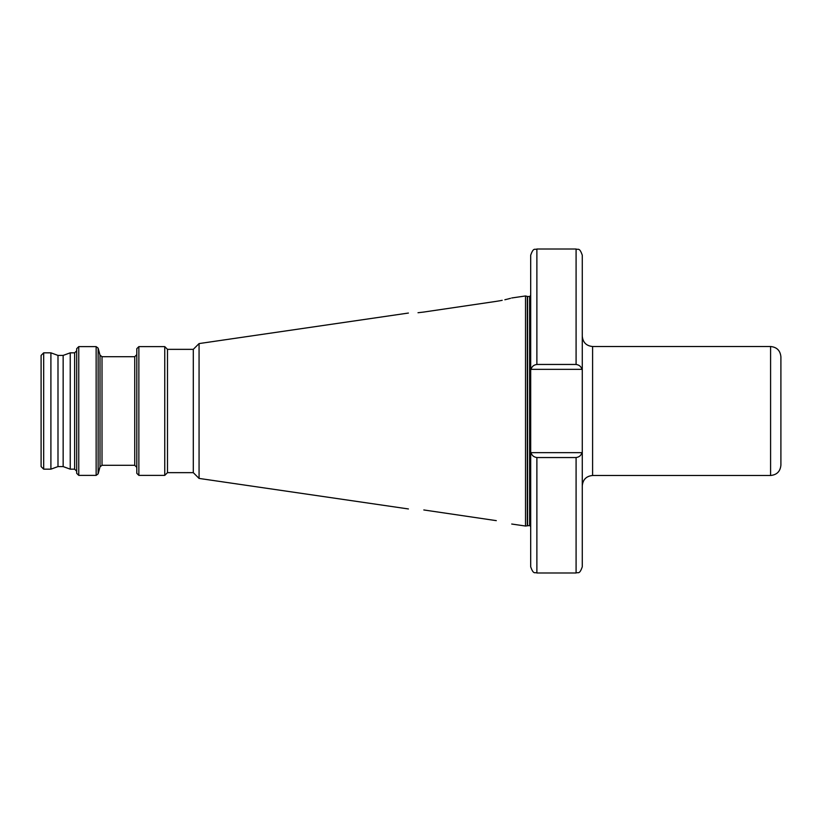 <?xml version="1.0" encoding="UTF-8"?>
<svg xmlns="http://www.w3.org/2000/svg" width="822" height="822" viewBox="0 0 822 822"><rect width="100%" height="100%" fill="white"/><g stroke="black" fill="none" stroke-linecap="round" stroke-linejoin="round"><path stroke-width="1.23" d="M780.9 356.83L780.9 465.17C780.284 471.438 776.852 474.88 770.584 475.486L770.584 346.514C776.852 347.12 780.284 350.562 780.9 356.83M70.24 469.167L70.24 352.833L74.638 352.833L74.638 469.167L70.24 469.167L63.15 466.588L63.15 355.412L57.992 355.412L50.902 352.833L43.679 352.833L41.1 355.412L41.1 466.588L43.679 469.167L43.679 352.833M63.15 466.588L57.992 466.588L57.992 355.412M76.693 411L76.693 348.682L78.758 346.617L78.758 475.383L76.693 473.318L76.693 411M136.801 411L136.801 348.682L138.867 346.617L138.867 475.383L136.801 473.318L136.801 411M167.493 472.65L167.493 349.35L193.293 349.35L193.293 472.65L167.493 472.65L164.76 475.383L164.76 346.617L138.867 346.617M193.293 472.65L199.068 478.425L199.068 343.575L408.411 313.048M496.313 301.345L499.314 300.862M499.612 300.811L502.191 300.318M504.852 299.753L507.071 299.218M507.482 299.126L510.524 298.314M496.303 301.355C516.154 297.225 516.154 297.225 496.303 301.355L423.823 312.041C403.951 313.593 403.951 313.593 423.823 312.041M418.008 312.73L423.803 312.052M527.59 525.515L527.59 296.485L529.656 296.485L529.656 525.515L525.525 526.039L525.525 295.961L511.716 297.975M57.992 466.588L50.902 469.167L50.902 352.833M530.693 369.345L530.693 452.655L582.274 452.655L582.274 369.345L530.693 369.345L530.693 255.2C533.632 246.734 535.05 250.196 536.879 249.004L536.879 364.454L576.088 364.454C579.233 364.917 581.175 366.55 581.904 369.345M582.274 369.345L582.274 255.2L582.274 369.345M581.904 452.655C581.175 455.45 579.233 457.083 576.088 457.546L536.879 457.546C533.735 457.083 531.793 455.45 531.063 452.655M533.046 366.037L532.399 366.746M531.063 369.345C531.793 366.55 533.735 364.917 536.879 364.454M576.088 457.546L576.088 572.996L536.879 572.996C535.05 571.804 533.632 575.266 530.693 566.8L530.693 452.655M576.088 572.996C577.969 571.804 579.387 575.215 582.274 566.8L582.274 452.655M579.921 455.963L580.568 455.254M423.823 509.959C403.951 508.407 403.951 508.407 423.823 509.959L496.303 520.645C516.154 524.775 516.154 524.775 496.303 520.645M770.584 346.514L592.6 346.514L592.6 475.486C586.333 476.102 582.89 479.534 582.274 485.802M102.01 465.303L102.01 356.697L134.736 356.697L134.736 465.303L102.01 465.303L100.017 466.824L98.137 473.852L96.143 475.383L96.143 346.617L78.758 346.617M98.137 473.852L98.137 348.148L96.143 346.617M100.017 466.824L100.017 355.176L98.137 348.148M527.323 525.556L527.323 296.444L525.525 295.961M576.088 364.454L576.088 249.004C577.969 250.196 579.387 246.785 582.274 255.2M536.879 572.996L536.879 457.546M63.15 355.412L70.24 352.833M74.638 469.167L76.693 471.232M134.736 465.303L136.801 467.358M167.493 349.35L164.76 346.617M193.293 349.35L199.068 343.575M529.656 525.515L530.693 526.553M529.656 296.485L530.693 295.447M576.088 249.004L536.879 249.004M50.902 469.167L43.679 469.167M770.584 475.486L592.6 475.486M199.068 478.425L408.411 508.952M511.716 524.025L525.525 526.039M164.76 475.383L138.867 475.383M134.736 356.697L136.801 354.642M102.01 356.697L100.017 355.176M96.143 475.383L78.758 475.383M74.638 352.833L76.693 350.768M592.6 346.514C586.333 345.898 582.89 342.466 582.274 336.198"/></g></svg>
